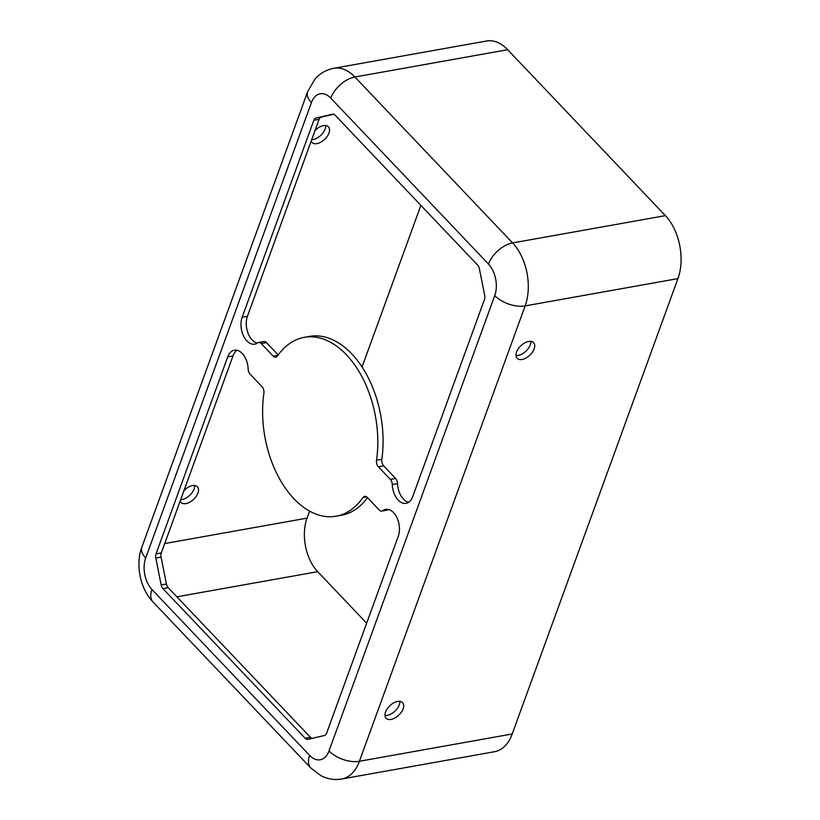 <?xml version="1.0" encoding="UTF-8"?>
<svg xmlns="http://www.w3.org/2000/svg" width="820" height="820" viewBox="0 0 820 820"><rect width="100%" height="100%" fill="white"/><g stroke="black" fill="none" stroke-linecap="round" stroke-linejoin="round"><path stroke-width="1.23" d="M325.704 125.532A11.357 6.509 -43.5 0 1 325.12 129.006A11.357 6.509 -43.5 0 1 311.702 139.708M194.678 485.501A11.357 6.509 -43.5 0 1 194.104 488.976A11.357 6.509 -43.5 0 1 180.677 499.687M311.159 141.194A11.357 6.509 136.5 0 0 311.959 142.444A11.357 6.509 136.5 0 0 320.856 142.157A11.357 6.509 136.5 0 0 328.974 133.055A11.357 6.509 136.5 0 0 328.42 126.803A11.357 6.509 136.5 0 0 315.023 130.595M534.138 348.889A11.357 6.509 -43.5 0 1 526.02 358.002A11.357 6.509 -43.5 0 1 517.123 358.289A11.357 6.509 -43.5 0 1 516.569 352.026A11.357 6.509 -43.5 0 1 524.687 342.924A11.357 6.509 -43.5 0 1 533.584 342.637A11.357 6.509 -43.5 0 1 534.138 348.889M530.868 341.376A11.357 6.509 -43.5 0 1 525.989 351.134A11.357 6.509 -43.5 0 1 515.995 355.501M326.565 733.305L398.274 536.28A17.035 10.537 -100.1 0 0 396.993 517.799A17.035 10.537 -100.1 0 0 385.666 509.394A17.035 10.537 -100.1 0 0 382.786 510.655A5.678 3.516 79.9 0 1 381.833 511.075A5.678 3.516 79.9 0 1 379.199 509.978L367.288 497.453A5.678 3.516 -100.1 0 0 364.654 496.366A5.678 3.516 -100.1 0 0 362.973 497.535A90.846 56.211 79.9 0 1 336.179 516.2A90.846 56.211 79.9 0 1 263.886 393.272A5.678 3.516 -100.1 0 0 262.267 386.978L250.1 374.166A5.678 3.516 79.9 0 1 248.142 369A17.035 10.537 -100.1 0 0 234.356 350.212A17.035 10.537 -100.1 0 0 227.734 356.864L156.025 553.889A5.678 3.516 -100.1 0 0 155.81 558.061L161.161 584.937A5.678 3.516 -100.1 0 0 162.944 588.637L305.194 738.277A5.678 3.516 -100.1 0 0 307.828 739.373A5.678 3.516 -100.1 0 0 307.93 739.343L324.474 735.499A5.678 3.516 -100.1 0 0 326.565 733.305M313.855 120.253L242.146 317.268A17.035 10.537 -100.1 0 0 243.437 335.749A17.035 10.537 -100.1 0 0 254.764 344.154A17.035 10.537 -100.1 0 0 257.634 342.904A5.678 3.516 79.9 0 1 258.597 342.483A5.678 3.516 79.9 0 1 261.231 343.57L273.142 356.095A5.678 3.516 -100.1 0 0 275.776 357.192A5.678 3.516 -100.1 0 0 277.457 356.023A90.846 56.211 79.9 0 1 304.251 337.348A90.846 56.211 79.9 0 1 376.534 460.266A5.678 3.516 -100.1 0 0 378.42 466.857L390.33 479.382A5.678 3.516 79.9 0 1 392.288 484.558A17.035 10.537 -100.1 0 0 406.064 503.336A17.035 10.537 -100.1 0 0 412.696 496.684L484.466 299.484A5.678 3.516 -100.1 0 0 484.681 295.313L479.392 268.755A5.678 3.516 -100.1 0 0 477.609 265.055L335.236 115.271A5.678 3.516 -100.1 0 0 332.602 114.185A5.678 3.516 -100.1 0 0 332.489 114.205L315.956 118.059A5.678 3.516 -100.1 0 0 313.855 120.253L319.123 119.31L247.414 316.325A17.035 10.537 -100.1 0 0 257.296 343.139M388.403 509.476A17.035 10.537 -100.1 0 0 388.055 509.712A5.678 3.516 79.9 0 1 387.101 510.132L381.833 511.075M333.607 114.236L321.225 117.117A5.678 3.516 -100.1 0 0 319.123 119.31M403.112 708.87A11.357 6.509 -43.5 0 1 394.994 717.971A11.357 6.509 -43.5 0 1 386.107 718.258A11.357 6.509 -43.5 0 1 385.554 712.006A11.357 6.509 -43.5 0 1 393.672 702.894A11.357 6.509 -43.5 0 1 402.558 702.607A11.357 6.509 -43.5 0 1 403.112 708.87M399.842 701.346A11.357 6.509 -43.5 0 1 394.973 711.104A11.357 6.509 -43.5 0 1 384.98 715.481M258.597 342.483L263.866 341.54A5.678 3.516 79.9 0 1 266.5 342.627L278.216 354.947M237.093 350.294A17.035 10.537 -100.1 0 0 233.003 355.921L161.294 552.947A5.678 3.516 -100.1 0 0 161.079 557.118L166.429 583.994A5.678 3.516 -100.1 0 0 168.213 587.694L310.462 737.334A5.678 3.516 -100.1 0 0 312.092 738.379M420.875 205.369L362.04 367.032M309.601 511.096L307.039 518.148A38.612 23.893 -100.1 0 0 317.699 571.673L366.653 623.179M180.144 501.163A11.357 6.509 136.5 0 0 180.943 502.414A11.357 6.509 136.5 0 0 189.83 502.137A11.357 6.509 136.5 0 0 197.948 493.025A11.357 6.509 136.5 0 0 197.394 486.772A11.357 6.509 136.5 0 0 183.998 490.565M304.251 337.348L309.519 336.405A90.846 56.211 79.9 0 1 381.812 459.323A5.678 3.516 -100.1 0 0 383.688 465.914L395.599 478.449A5.678 3.516 79.9 0 1 397.556 483.615A17.035 10.537 -100.1 0 0 408.606 502.311M367.483 497.658A90.846 56.211 79.9 0 1 341.448 515.267L336.179 516.2M145.663 558.01A22.714 14.053 -100.1 0 0 151.936 589.498L309.652 755.425A22.714 13.017 136.5 0 0 310.749 767.93L320.825 775.617C327.477 779.082 334.457 780.209 341.745 779L494.542 751.714A45.418 28.105 -100.1 0 0 512.203 733.982L677.935 278.615A45.418 28.105 -100.1 0 0 665.399 215.639L507.672 49.712A45.418 28.105 -100.1 0 0 486.588 41L333.801 68.285C326.257 69.731 319.933 73.4 314.818 79.284L307.623 91.737A22.714 12.197 -160 0 0 311.405 102.643L145.663 558.01A22.714 12.197 -160 0 1 141.88 547.104L307.623 91.737M151.936 589.498A22.714 13.017 136.5 0 0 153.032 602.003C139.133 587.602 135.679 562.582 141.88 547.104M366.622 496.879L362.973 497.535M309.652 755.425A22.714 14.053 -100.1 0 0 329.025 750.915L494.767 295.548A22.714 14.053 -100.1 0 0 488.494 264.06L330.778 98.133A22.714 14.053 -100.1 0 0 311.405 102.643M388.055 509.712L382.786 510.655M321.225 117.117L315.956 118.059M278.011 355.234L273.142 356.095M266.5 342.627L261.231 343.57M233.003 355.921L227.734 356.864M310.462 737.334L305.194 738.277M168.213 587.694L162.944 588.637M164.707 543.557L307.039 518.148M247.414 316.325L242.146 317.268M397.556 483.615L392.288 484.558M166.429 583.994L161.161 584.937M161.079 557.118L155.81 558.061M161.294 552.947L156.025 553.889M395.599 478.449L390.33 479.382M383.688 465.914L378.42 466.857M381.812 459.323L376.534 460.266M176.884 596.816L317.699 571.673M341.745 779A45.418 28.105 -100.1 0 0 359.416 761.267L512.203 733.982M329.025 750.915A22.714 12.197 20 0 0 359.416 761.267L525.149 305.901A45.418 28.105 -100.1 0 0 512.602 242.925L354.886 76.998A45.418 28.105 -100.1 0 0 333.801 68.285M330.778 98.133A22.714 13.017 -43.5 0 1 354.886 76.998L507.672 49.712M488.494 264.06A22.714 13.017 -43.5 0 1 512.602 242.925L665.399 215.639M494.767 295.548A22.714 12.197 20 0 0 525.149 305.901L677.935 278.615M310.749 767.93L153.032 602.003"/></g></svg>
